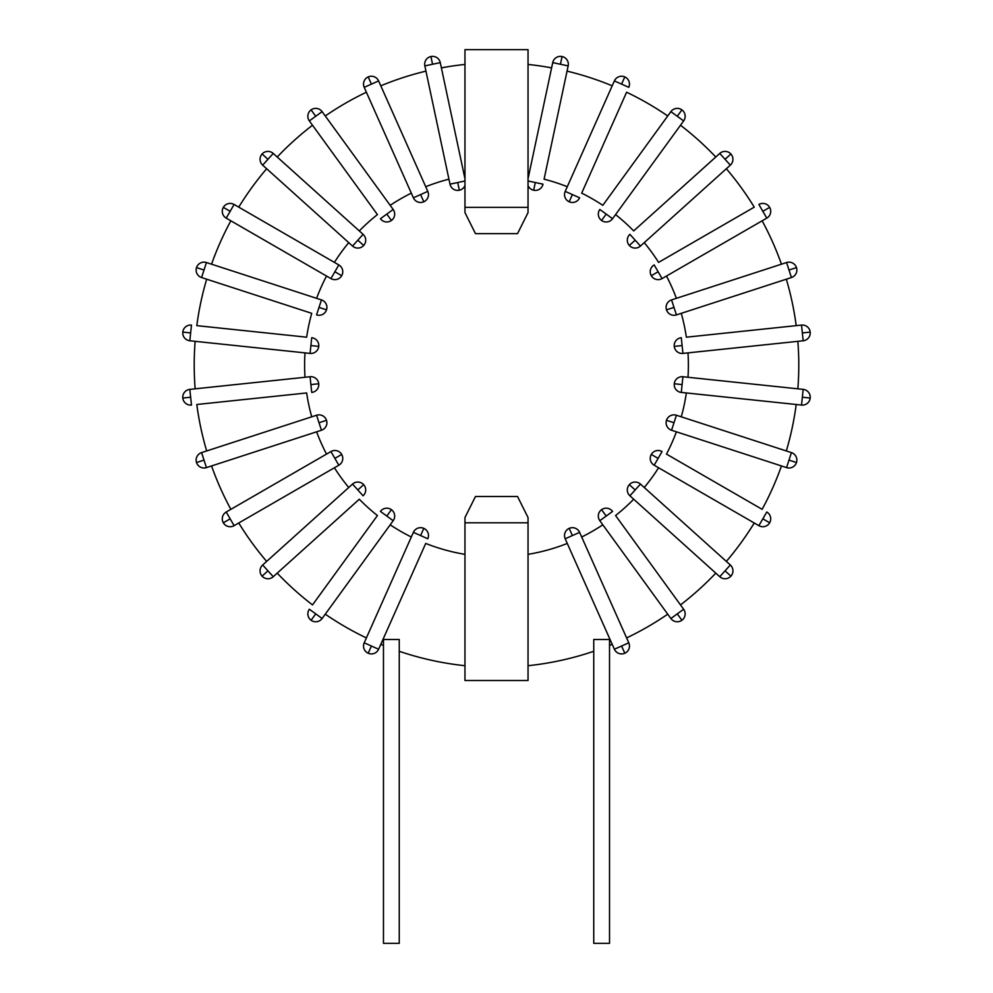 <?xml version="1.0" encoding="UTF-8"?>
<svg xmlns="http://www.w3.org/2000/svg" width="993" height="993" viewBox="0 0 993 993"><rect width="100%" height="100%" fill="white"/><g stroke="black" fill="none" stroke-linecap="round" stroke-linejoin="round"><path stroke-width="1.49" d="M567.276 186.721A191.885 191.885 0 0 0 544.077 179.187L568.157 65.898A7.882 7.882 0 0 0 562.075 56.539A7.882 7.882 0 0 0 552.729 62.621L528.04 178.752M424.843 65.898L449.99 184.164L424.843 65.898L440.271 62.621A7.882 7.882 0 0 0 430.925 56.539A7.882 7.882 0 0 0 424.843 65.898A7.882 7.882 0 0 1 430.925 56.539A7.882 7.882 0 0 1 440.271 62.621L464.96 178.752M459.337 190.234L457.699 182.526L449.99 184.164A7.882 7.882 0 0 0 464.96 185.604M464.96 522.79L464.96 517.527L475.473 496.5L517.527 496.5L528.04 517.527L528.04 680.503L464.96 680.503L464.96 522.79L528.04 522.79M528.04 207.363L528.04 49.65L464.96 49.65L464.96 212.614L475.473 233.653L517.527 233.653L528.04 212.614L528.04 207.363L464.96 207.363M788.988 460.107L796.485 462.539A7.882 7.882 0 0 1 786.555 467.604L791.421 452.609L786.319 450.946A302.282 302.282 0 0 0 796.2 404.499L686.349 392.955A191.885 191.885 0 0 1 681.272 416.824L676.432 415.248A7.882 7.882 0 0 0 666.489 420.312A7.882 7.882 0 0 0 671.553 430.242L786.555 467.604A7.882 7.882 0 0 0 796.485 462.539A7.882 7.882 0 0 0 791.421 452.609L676.432 415.248L673.986 422.745L666.489 420.312M676.394 431.818A191.885 191.885 0 0 1 666.477 454.099L762.14 509.335A302.282 302.282 0 0 0 781.454 465.953M726.342 561.405A302.282 302.282 0 0 0 754.246 522.988M680.49 604.911A302.282 302.282 0 0 0 715.792 573.135L633.695 499.218A191.885 191.885 0 0 1 615.573 515.541L683.643 609.243L615.573 515.541M626.608 637.916A302.282 302.282 0 0 0 667.73 614.17M325.27 614.17A302.282 302.282 0 0 0 366.392 637.916M277.208 573.135A302.282 302.282 0 0 0 312.51 604.911L377.427 515.541A191.885 191.885 0 0 1 359.305 499.218L273.236 576.722L359.305 499.218M211.546 465.953A302.282 302.282 0 0 0 230.86 509.335L326.523 454.099A191.885 191.885 0 0 1 316.606 431.818L211.546 465.953M238.754 522.988A302.282 302.282 0 0 0 266.658 561.405M311.728 416.824A191.885 191.885 0 0 1 306.651 392.955L196.8 404.499A302.282 302.282 0 0 0 206.681 450.946M425.96 71.136A302.282 302.282 0 0 0 380.803 85.808L425.724 186.721A191.885 191.885 0 0 1 448.923 179.187M366.392 92.225A302.282 302.282 0 0 0 325.27 115.97M312.51 125.242A302.282 302.282 0 0 0 277.208 157.018L359.305 230.922A191.885 191.885 0 0 1 377.427 214.6L309.357 120.91L377.427 214.6M266.658 168.736A302.282 302.282 0 0 0 238.754 207.152L334.405 262.388A191.885 191.885 0 0 1 348.742 242.652M230.86 220.818A302.282 302.282 0 0 0 211.546 264.2M796.2 325.642A302.282 302.282 0 0 0 786.319 279.194L681.272 313.329A191.885 191.885 0 0 1 686.349 337.186L801.525 325.083L686.349 337.186M797.851 388.822A302.282 302.282 0 0 0 797.851 341.331M781.454 264.2A302.282 302.282 0 0 0 762.14 220.818M644.258 242.652A191.885 191.885 0 0 1 658.595 262.388L754.246 207.152A302.282 302.282 0 0 0 726.342 168.736M615.573 214.6A191.885 191.885 0 0 1 633.695 230.922L715.792 157.018A302.282 302.282 0 0 0 680.49 125.242M667.73 115.97A302.282 302.282 0 0 0 626.608 92.225L581.687 193.138A191.885 191.885 0 0 1 602.813 205.328L670.883 111.638L602.813 205.328M612.197 85.808A302.282 302.282 0 0 0 567.04 71.136L544.077 179.187M206.681 279.194A302.282 302.282 0 0 0 196.8 325.642L306.651 337.186A191.885 191.885 0 0 1 311.728 313.329L201.579 277.543L311.728 313.329M195.149 341.331A302.282 302.282 0 0 0 195.149 388.822M464.96 64.446A302.282 302.282 0 0 0 441.389 67.859M551.611 67.859A302.282 302.282 0 0 0 528.04 64.446M528.04 665.707A302.282 302.282 0 0 0 593.752 651.284L593.752 639.492L609.528 639.492L609.528 645.425A302.282 302.282 0 0 0 612.197 644.333L567.276 543.432A191.885 191.885 0 0 1 528.04 554.342M464.96 554.342A191.885 191.885 0 0 1 425.724 543.432L380.803 644.333A302.282 302.282 0 0 0 383.472 645.425L383.472 639.492L399.248 639.492L399.248 651.284A302.282 302.282 0 0 0 464.96 665.707M786.319 450.946L681.272 416.824M390.187 205.328A191.885 191.885 0 0 1 411.313 193.138M316.606 298.334A191.885 191.885 0 0 1 326.523 276.042M305 377.266A191.885 191.885 0 0 1 305 352.875M348.742 487.501A191.885 191.885 0 0 1 334.405 467.765M411.313 537.014A191.885 191.885 0 0 1 390.187 524.813M602.813 524.813A191.885 191.885 0 0 1 581.687 537.014M658.595 467.765A191.885 191.885 0 0 1 644.258 487.501M688 352.875A191.885 191.885 0 0 1 688 377.266M666.477 276.042A191.885 191.885 0 0 1 676.394 298.334M754.246 207.152L658.595 262.388M651.296 275.706L658.123 271.759L654.176 264.932A7.882 7.882 0 0 0 651.296 275.706A7.882 7.882 0 0 0 662.07 278.586L766.782 218.137A7.882 7.882 0 0 0 769.662 207.363A7.882 7.882 0 0 0 758.888 204.471L766.782 218.137A7.882 7.882 0 0 0 769.662 207.363A7.882 7.882 0 0 1 766.782 218.137M762.835 211.31L769.662 207.363M629.326 245.47L635.185 240.194L629.91 234.336A7.882 7.882 0 0 0 629.326 245.47A7.882 7.882 0 0 0 640.46 246.053L730.327 165.148A7.882 7.882 0 0 0 730.91 154.014A7.882 7.882 0 0 0 719.764 153.431L633.695 230.922M715.792 157.018L719.764 153.431L730.327 165.148A7.882 7.882 0 0 0 730.91 154.014A7.882 7.882 0 0 1 730.327 165.148M725.051 159.29L730.91 154.014M786.555 262.537L671.553 299.898A7.882 7.882 0 0 0 666.489 309.841A7.882 7.882 0 0 0 676.432 314.905L791.421 277.543A7.882 7.882 0 0 0 796.485 267.601A7.882 7.882 0 0 0 786.555 262.537L791.421 277.543L786.319 279.194M666.489 309.841L673.986 307.408L671.553 299.898M788.988 270.034L796.485 267.601A7.882 7.882 0 0 1 791.421 277.543A7.882 7.882 0 0 0 796.485 267.601M681.272 313.329L676.432 314.905L673.986 307.408M601.559 220.471L606.202 214.091L599.822 209.461A7.882 7.882 0 0 0 601.559 220.471A7.882 7.882 0 0 0 612.569 218.721L683.643 120.91A7.882 7.882 0 0 0 681.906 109.888A7.882 7.882 0 0 0 670.883 111.638L683.643 120.91A7.882 7.882 0 0 0 681.906 109.888A7.882 7.882 0 0 1 683.643 120.91M677.263 116.268L681.906 109.888M581.687 193.138L626.608 92.225M614.382 80.917L621.581 84.12L624.796 76.92A7.882 7.882 0 0 0 614.382 80.917L565.203 191.376A7.882 7.882 0 0 0 569.2 201.79A7.882 7.882 0 0 0 579.614 197.793L565.203 191.376M621.581 84.12L628.792 87.334A7.882 7.882 0 0 0 624.796 76.92A7.882 7.882 0 0 1 628.792 87.334A7.882 7.882 0 0 0 624.796 76.92M569.2 201.79L572.402 194.578M560.437 64.26L562.075 56.539A7.882 7.882 0 0 0 552.729 62.621L568.157 65.898L567.04 71.136M528.04 185.604A7.882 7.882 0 0 0 533.663 190.234L535.301 182.526L528.04 180.987M533.663 190.234A7.882 7.882 0 0 0 543.01 184.164L535.301 182.526M562.075 56.539A7.882 7.882 0 0 1 568.157 65.898M306.651 337.186L196.8 325.642M189.824 340.773L190.644 332.928L182.799 332.109A7.882 7.882 0 0 0 189.824 340.773L310.077 353.409A7.882 7.882 0 0 0 318.741 346.396A7.882 7.882 0 0 0 311.715 337.719L310.077 353.409M190.644 332.928L191.475 325.083A7.882 7.882 0 0 0 182.799 332.109A7.882 7.882 0 0 1 191.475 325.083A7.882 7.882 0 0 0 182.799 332.109M318.741 346.396L310.896 345.564M326.511 309.841L319.014 307.408L316.568 314.905A7.882 7.882 0 0 0 326.511 309.841A7.882 7.882 0 0 0 321.447 299.898L206.445 262.537A7.882 7.882 0 0 0 196.515 267.601A7.882 7.882 0 0 0 201.579 277.543L206.445 262.537A7.882 7.882 0 0 0 196.515 267.601A7.882 7.882 0 0 1 206.445 262.537M204.012 270.034L196.515 267.601M674.259 346.396L682.104 345.564L681.285 337.719A7.882 7.882 0 0 0 674.259 346.396A7.882 7.882 0 0 0 682.923 353.409L803.176 340.773A7.882 7.882 0 0 0 810.201 332.109A7.882 7.882 0 0 0 801.525 325.083L803.176 340.773A7.882 7.882 0 0 0 810.201 332.109A7.882 7.882 0 0 1 803.176 340.773M802.356 332.928L810.201 332.109M226.218 218.137L330.93 278.586A7.882 7.882 0 0 0 341.704 275.706A7.882 7.882 0 0 0 338.824 264.932L234.112 204.471A7.882 7.882 0 0 0 223.338 207.363A7.882 7.882 0 0 0 226.218 218.137L234.112 204.471L238.754 207.152M341.704 275.706L334.877 271.759L330.93 278.586M230.165 211.31L223.338 207.363A7.882 7.882 0 0 1 234.112 204.471A7.882 7.882 0 0 0 223.338 207.363M334.405 262.388L338.824 264.932L334.877 271.759M267.949 159.29L262.09 154.014A7.882 7.882 0 0 0 262.673 165.148L352.54 246.053A7.882 7.882 0 0 0 363.674 245.47A7.882 7.882 0 0 0 363.09 234.336L273.236 153.431A7.882 7.882 0 0 0 262.09 154.014A7.882 7.882 0 0 0 262.673 165.148L273.236 153.431L277.208 157.018M363.674 245.47L357.815 240.194L352.54 246.053M359.305 230.922L363.09 234.336L357.815 240.194M262.09 154.014A7.882 7.882 0 0 1 273.236 153.431A7.882 7.882 0 0 0 262.09 154.014M391.441 220.471L386.798 214.091L380.431 218.721A7.882 7.882 0 0 0 391.441 220.471A7.882 7.882 0 0 0 393.178 209.461L322.117 111.638A7.882 7.882 0 0 0 311.094 109.888A7.882 7.882 0 0 0 309.357 120.91L322.117 111.638A7.882 7.882 0 0 0 311.094 109.888A7.882 7.882 0 0 1 322.117 111.638M315.737 116.268L311.094 109.888M364.208 87.334L413.386 197.793A7.882 7.882 0 0 0 423.8 201.79A7.882 7.882 0 0 0 427.797 191.376L378.618 80.917A7.882 7.882 0 0 0 368.204 76.92A7.882 7.882 0 0 0 364.208 87.334L378.618 80.917L380.803 85.808M423.8 201.79L420.598 194.578L413.386 197.793M371.419 84.12L368.204 76.92A7.882 7.882 0 0 1 378.618 80.917A7.882 7.882 0 0 0 368.204 76.92M425.724 186.721L427.797 191.376L420.598 194.578M196.8 404.499L306.651 392.955M318.741 383.757L310.896 384.576L311.715 392.421A7.882 7.882 0 0 0 318.741 383.757A7.882 7.882 0 0 0 310.077 376.744L189.824 389.38A7.882 7.882 0 0 0 182.799 398.044A7.882 7.882 0 0 0 191.475 405.057L189.824 389.38A7.882 7.882 0 0 0 182.799 398.044A7.882 7.882 0 0 1 189.824 389.38M190.644 397.225L182.799 398.044M316.568 415.248L201.579 452.609A7.882 7.882 0 0 0 196.515 462.539A7.882 7.882 0 0 0 206.445 467.604L321.447 430.242A7.882 7.882 0 0 0 326.511 420.312A7.882 7.882 0 0 0 316.568 415.248L321.447 430.242M206.445 467.604L201.579 452.609A7.882 7.882 0 0 0 196.515 462.539A7.882 7.882 0 0 1 201.579 452.609M204.012 460.107L196.515 462.539M326.511 420.312L319.014 422.745M234.112 525.669L338.824 465.221A7.882 7.882 0 0 0 341.704 454.446A7.882 7.882 0 0 0 330.93 451.554L226.218 512.016A7.882 7.882 0 0 0 223.338 522.79A7.882 7.882 0 0 0 234.112 525.669L226.218 512.016L230.86 509.335M341.704 454.446L334.877 458.381L338.824 465.221M230.165 518.842L223.338 522.79A7.882 7.882 0 0 1 226.218 512.016A7.882 7.882 0 0 0 223.338 522.79M326.523 454.099L330.93 451.554L334.877 458.381M363.674 484.671L357.815 489.946L363.09 495.805A7.882 7.882 0 0 0 363.674 484.671A7.882 7.882 0 0 0 352.54 484.087L262.673 564.992A7.882 7.882 0 0 0 262.09 576.139A7.882 7.882 0 0 0 273.236 576.722L262.673 564.992A7.882 7.882 0 0 0 262.09 576.139A7.882 7.882 0 0 1 262.673 564.992M267.949 570.851L262.09 576.139M377.427 515.541L312.51 604.911M322.117 618.515L315.737 613.873L311.094 620.253A7.882 7.882 0 0 0 322.117 618.515L393.178 520.692A7.882 7.882 0 0 0 391.441 509.682A7.882 7.882 0 0 0 380.431 511.42L393.178 520.692M315.737 613.873L309.357 609.243A7.882 7.882 0 0 0 311.094 620.253A7.882 7.882 0 0 1 309.357 609.243A7.882 7.882 0 0 0 311.094 620.253M391.441 509.682L386.798 516.062M423.8 528.363L420.598 535.562L427.797 538.777A7.882 7.882 0 0 0 423.8 528.363A7.882 7.882 0 0 0 413.386 532.36L364.208 642.819A7.882 7.882 0 0 0 368.204 653.233A7.882 7.882 0 0 0 378.618 649.236L425.724 543.432M380.803 644.333L378.618 649.236L364.208 642.819A7.882 7.882 0 0 0 368.204 653.233A7.882 7.882 0 0 1 364.208 642.819M371.419 646.021L368.204 653.233M601.559 509.682L606.202 516.062L612.569 511.42A7.882 7.882 0 0 0 601.559 509.682A7.882 7.882 0 0 0 599.822 520.692L670.883 618.515A7.882 7.882 0 0 0 681.906 620.253A7.882 7.882 0 0 0 683.643 609.243L670.883 618.515A7.882 7.882 0 0 0 681.906 620.253A7.882 7.882 0 0 1 670.883 618.515M677.263 613.873L681.906 620.253M628.792 642.819L579.614 532.36A7.882 7.882 0 0 0 569.2 528.363A7.882 7.882 0 0 0 565.203 538.777L614.382 649.236A7.882 7.882 0 0 0 624.796 653.233A7.882 7.882 0 0 0 628.792 642.819L614.382 649.236L612.197 644.333M569.2 528.363L572.402 535.562L579.614 532.36M621.581 646.021L624.796 653.233A7.882 7.882 0 0 1 614.382 649.236A7.882 7.882 0 0 0 624.796 653.233M567.276 543.432L565.203 538.777L572.402 535.562M803.176 389.38L682.923 376.744A7.882 7.882 0 0 0 674.259 383.757A7.882 7.882 0 0 0 681.285 392.421L801.525 405.057A7.882 7.882 0 0 0 810.201 398.044A7.882 7.882 0 0 0 803.176 389.38L801.525 405.057L796.2 404.499M674.259 383.757L682.104 384.576L682.923 376.744M802.356 397.225L810.201 398.044A7.882 7.882 0 0 1 801.525 405.057A7.882 7.882 0 0 0 810.201 398.044M686.349 392.955L681.285 392.421L682.104 384.576M762.14 509.335L666.477 454.099M651.296 454.446L658.123 458.381L662.07 451.554A7.882 7.882 0 0 0 651.296 454.446A7.882 7.882 0 0 0 654.176 465.221L758.888 525.669A7.882 7.882 0 0 0 769.662 522.79A7.882 7.882 0 0 0 766.782 512.016L758.888 525.669A7.882 7.882 0 0 0 769.662 522.79A7.882 7.882 0 0 1 758.888 525.669M762.835 518.842L769.662 522.79M725.051 570.851L730.91 576.139A7.882 7.882 0 0 0 730.327 564.992L640.46 484.087A7.882 7.882 0 0 0 629.326 484.671A7.882 7.882 0 0 0 629.91 495.805L719.764 576.722A7.882 7.882 0 0 0 730.91 576.139A7.882 7.882 0 0 0 730.327 564.992L719.764 576.722L715.792 573.135M629.326 484.671L635.185 489.946L640.46 484.087M633.695 499.218L629.91 495.805L635.185 489.946M730.91 576.139A7.882 7.882 0 0 1 719.764 576.722A7.882 7.882 0 0 0 730.91 576.139M432.563 64.26L430.925 56.539A7.882 7.882 0 0 1 440.271 62.621M593.752 651.284L593.752 943.35L609.528 943.35L609.528 645.425M383.472 645.425L383.472 943.35L399.248 943.35L399.248 651.284M464.96 180.987L457.699 182.526M671.553 430.242L673.986 422.745M796.485 462.539A7.882 7.882 0 0 1 786.555 467.604M662.07 278.586L658.123 271.759M640.46 246.053L635.185 240.194M612.569 218.721L606.202 214.091M321.447 299.898L319.014 307.408M682.923 353.409L682.104 345.564M393.178 209.461L386.798 214.091M310.077 376.744L310.896 384.576M352.54 484.087L357.815 489.946M413.386 532.36L420.598 535.562M599.822 520.692L606.202 516.062M654.176 465.221L658.123 458.381"/></g></svg>

